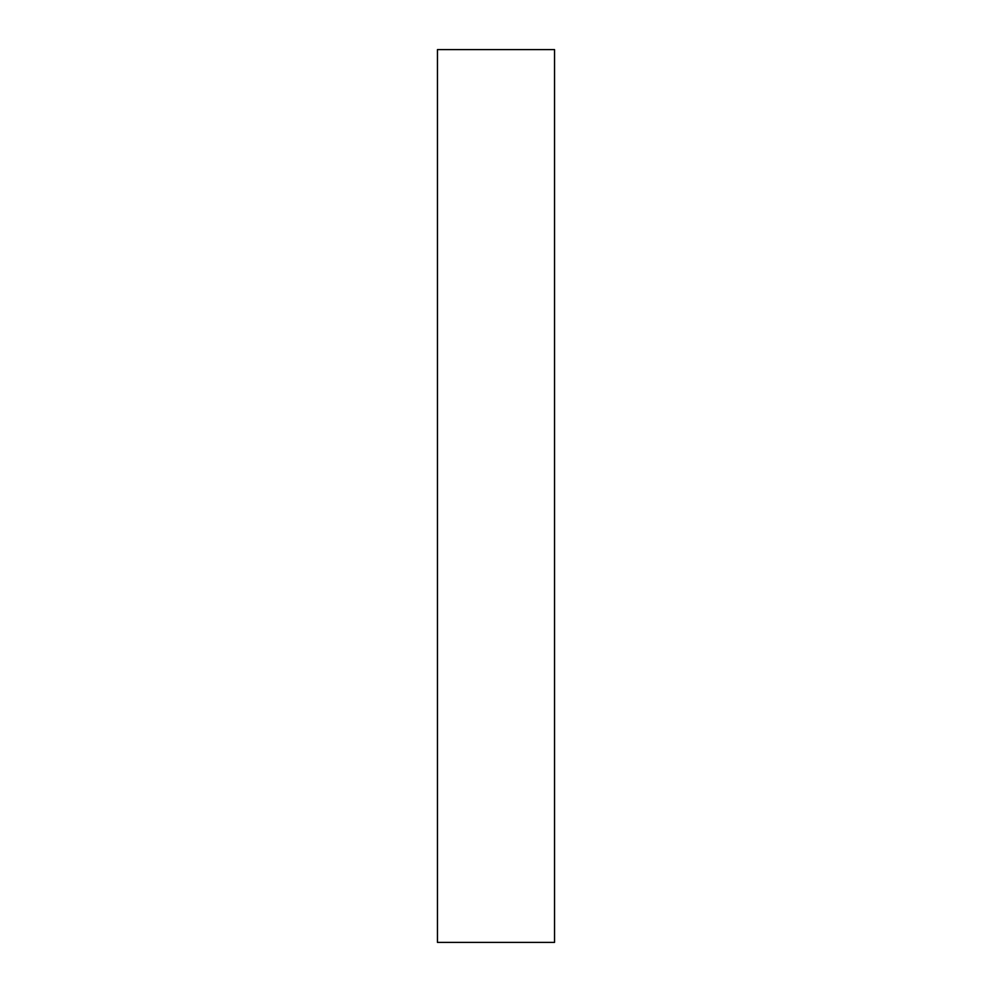 <?xml version="1.0" encoding="UTF-8"?>
<svg xmlns="http://www.w3.org/2000/svg" width="992" height="992" viewBox="0 0 992 992"><rect width="100%" height="100%" fill="white"/><g stroke="black" fill="none" stroke-linecap="round" stroke-linejoin="round"><path stroke-width="1.49" d="M554.54 49.6L554.54 942.4L437.46 942.4L437.46 49.6L554.54 49.6"/></g></svg>
